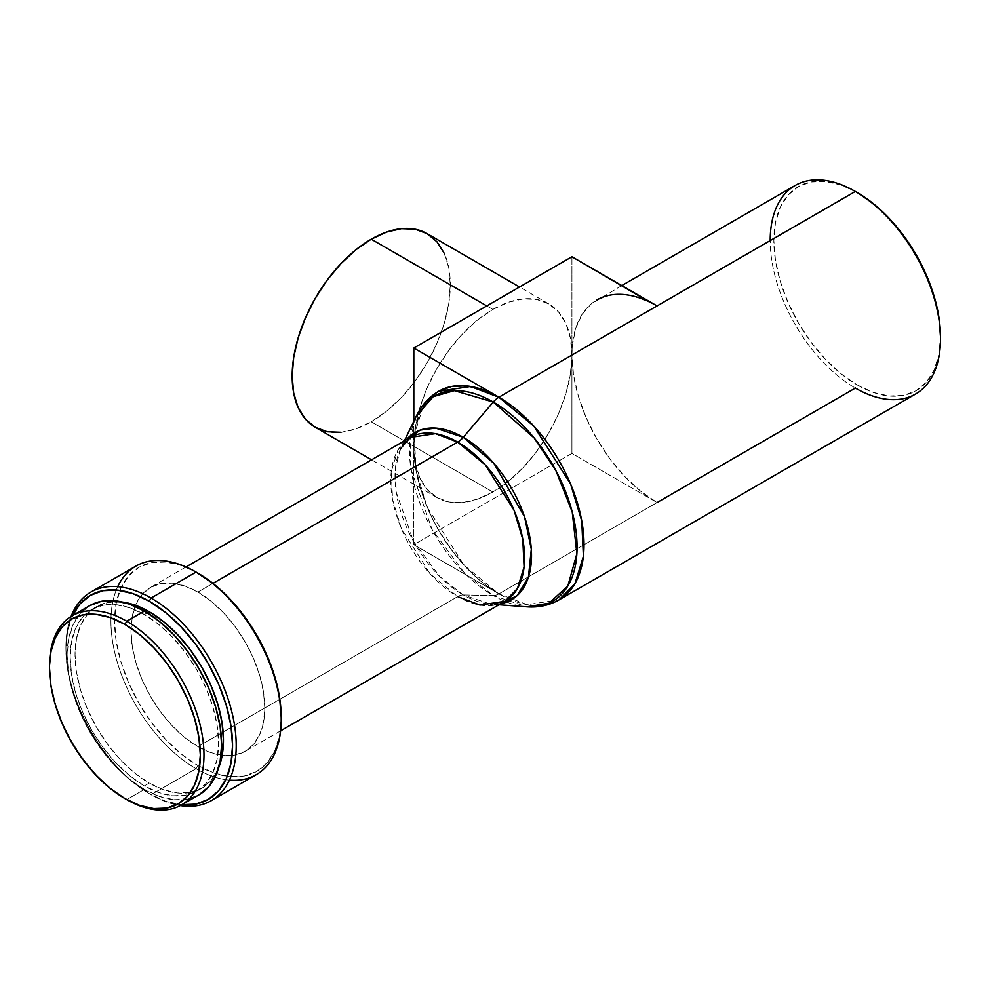 <?xml version="1.0" encoding="UTF-8"?>
<svg xmlns="http://www.w3.org/2000/svg" width="990" height="990" viewBox="0 0 990 990"><rect width="100%" height="100%" fill="white"/><g stroke="black" fill="none" stroke-linecap="round" stroke-linejoin="round"><path stroke-width="0.74" stroke-dasharray="4.95 3.71" d="M438.706 391.26A120.421 69.523 -120 0 0 413.808 446.366L415.33 427.68L419.822 407.954L427.136 387.956L436.961 368.441L448.94 350.175L462.615 333.84L477.452 320.079L492.871 309.425L486.795 305.91L492.871 309.425L508.291 302.272L523.128 298.906L536.803 299.45L548.782 303.881L558.607 312.048L565.921 323.606L570.413 338.135L571.935 355.076L570.413 373.762L565.921 393.488L558.607 413.486L548.782 433.001L536.803 451.267L523.128 467.602L508.291 481.35L492.871 492.018A111.821 64.56 -60 0 1 436.961 497.549A111.821 64.56 -60 0 1 413.808 446.366A111.821 64.56 -60 0 1 492.871 309.425A111.821 64.56 -60 0 1 548.782 303.881A111.821 64.56 -60 0 1 571.935 355.076A120.421 69.523 60 0 1 596.871 299.945L609.778 295.169L624.504 294.587L632.363 295.874L648.735 301.566M315.327 427.321A111.821 64.56 120 0 0 371.238 421.789L492.871 492.018L477.452 499.17L462.615 502.536L448.94 501.992L436.961 497.549L427.136 489.394L419.822 477.836L415.33 463.295L413.808 446.366A120.421 69.523 -120 0 0 498.948 593.851L855.348 388.08L857.179 384.924A117.835 68.038 -120 0 0 940.5 336.81L938.904 354.655L934.152 369.975L926.454 382.152L916.096 390.753L903.474 395.431L889.07 396L873.428 392.461L857.179 384.924L855.348 388.08A120.421 69.523 -120 0 0 915.564 394.045M144.379 789.426A109.234 63.063 -120 0 0 198.99 794.834L187.296 799.178L173.931 799.71L159.452 796.418L144.379 789.426L126.745 799.611L144.379 789.426L129.306 779.019L114.815 765.579L101.463 749.616L89.756 731.771L80.153 712.713L73.013 693.173L68.619 673.905L67.134 655.64L68.619 639.107L73.013 624.913L80.153 613.614L89.756 605.633A109.234 63.063 -120 0 0 73.013 693.173A109.234 63.063 -120 0 0 144.379 789.426M147.362 612.835L144.379 614.555A104.928 60.588 60 0 1 212.924 707.033A104.928 60.588 60 0 1 196.849 791.109A104.928 60.588 60 0 1 144.379 785.912L149.243 783.102A104.928 60.588 -120 0 0 201.713 788.3A104.928 60.588 -120 0 0 218.456 768.265L210.932 780.652L201.713 788.3L196.849 791.109L185.6 795.279L172.767 795.787L158.858 792.631L144.379 785.912A104.928 60.588 60 0 1 75.822 693.446A104.928 60.588 60 0 1 91.909 609.357A104.928 60.588 60 0 1 144.379 614.555L147.362 612.835M229.42 780.108A120.421 69.523 60 0 1 196.07 768.71L151.074 794.698L149.243 793.646L165.503 801.182L181.764 804.783A117.835 68.038 60 0 1 149.243 793.646L151.074 794.698A120.421 69.523 -120 0 0 180.316 805.6A120.421 69.523 60 0 1 151.074 794.698L196.07 768.71A120.421 69.523 -120 0 0 256.286 774.675M135.865 566.107A120.421 69.523 -120 0 0 117.414 662.595A120.421 69.523 -120 0 0 196.07 768.71L197.901 765.555A117.835 68.038 -120 0 0 281.222 717.441L279.626 735.285L274.874 750.606L267.176 762.795L256.818 771.383L244.196 776.061L229.779 776.63L214.149 773.091L197.901 765.555L196.07 768.71A120.421 69.523 60 0 1 117.723 586.662M457.677 596.611A17.201 9.937 -60 0 1 463.271 594.953A17.201 9.937 120 0 0 457.677 596.611A94.607 54.623 -120 0 1 395.864 513.228A94.607 54.623 -120 0 1 410.367 437.419L397.918 450.128L391.273 471.673L392.56 499.455L401.346 528.511L430.217 573.94L457.677 596.611L197.901 746.584A94.607 54.623 60 0 1 135.556 605.323A94.607 54.623 60 0 1 150.591 587.404A94.607 54.623 60 0 1 197.901 592.082L212.949 583.395L197.901 592.082A94.607 54.623 60 0 1 259.702 675.465A94.607 54.623 60 0 1 245.211 751.274A94.607 54.623 60 0 1 222.168 755.333A94.607 54.623 60 0 1 197.901 746.584L457.677 596.611A94.607 54.623 -120 0 0 504.987 601.289M463.271 594.953L439.721 576.514L413.498 541.332L396.198 492.042L395.456 467.961L400.69 448.507L406.37 439.733A96.537 55.737 60 0 0 400.69 448.507A96.537 55.737 60 0 0 463.271 594.953L493.28 595.547A118.491 68.409 -120 0 0 526.754 606.821L493.28 595.547A17.201 9.937 120 0 0 498.873 593.889L527.249 604.655L559.078 599.853A120.421 69.523 60 0 1 498.873 593.889L498.873 593.889A120.421 69.523 60 0 1 420.206 487.785A120.421 69.523 60 0 1 438.669 391.285L422.817 407.459L414.352 434.895L415.986 470.25L427.185 507.226L463.914 565.043L498.873 593.889A17.201 9.937 -60 0 1 493.28 595.547L464.384 572.925L432.197 529.737L410.949 469.235L410.046 439.671L416.468 415.8A118.491 68.409 -120 0 0 493.28 595.547L463.271 594.953A96.537 55.737 60 0 0 490.533 604.135L463.271 594.953M500.989 603.603A96.537 55.737 60 0 1 490.533 604.135L500.989 603.603M438.743 391.248L428.15 400.034L420.292 412.483L415.441 428.125L413.808 446.366L413.808 421.332L414.216 456.242L417.471 477.019L420.292 487.736L428.15 509.281L433.137 519.899L438.743 530.293L451.65 549.97L466.364 567.555L474.235 575.339L482.34 582.368L498.948 593.851L413.808 544.686L413.808 446.366L413.808 544.686L571.935 453.395L571.935 355.076L572.344 345.671L575.598 328.643L581.996 314.523L591.265 303.856L621.819 285.553M795.143 185.476A120.421 69.523 -120 0 0 776.692 281.964A120.421 69.523 -120 0 0 855.348 388.08A120.421 69.523 60 0 1 770.208 240.595M657.088 502.549L498.948 593.851L413.808 544.686L571.935 453.395L657.088 502.549A120.421 69.523 60 0 1 571.935 355.076L571.935 256.757L571.935 453.395L657.088 502.549L640.468 491.065L624.504 476.252L609.778 458.667L596.871 438.991L586.29 417.978L578.42 396.433L573.569 375.198L571.935 355.076A111.821 64.56 -60 0 1 492.871 492.018L371.238 421.789A111.821 64.56 120 0 0 444.275 323.26A111.821 64.56 120 0 0 427.136 233.652M857.179 192.493L840.918 184.957L825.289 181.405L810.884 181.987L798.262 186.665L787.904 195.253L780.194 207.442L775.455 222.75L773.858 240.607L775.455 260.296L780.194 281.086L787.904 302.16L798.262 322.728L810.884 341.983L825.289 359.184L840.918 373.688L857.179 384.924A117.835 68.038 -120 0 1 773.858 241.127A117.835 68.038 -120 0 1 856.276 191.973M197.901 573.123L181.64 565.587L166.011 562.035L151.606 562.617L138.984 567.295L128.613 575.883L120.916 588.072L116.177 603.393L114.58 621.237L116.177 640.926L120.916 661.716L128.613 682.791L138.984 703.358L151.606 722.613L166.011 739.815L181.64 754.318L197.901 765.555A117.835 68.038 -120 0 1 114.58 621.237A117.835 68.038 -120 0 1 197.901 573.123M197.901 746.584L184.845 737.575L172.297 725.93L160.726 712.107L150.591 696.651L142.275 680.142L136.088 663.213L132.289 646.532L131.002 630.717L132.289 616.386L136.088 604.086L142.275 594.309L150.591 587.404L160.726 583.642L172.297 583.184L184.845 586.031L197.901 592.082L210.944 601.103L223.505 612.748L235.063 626.571L245.211 642.027L253.527 658.536L259.702 675.465L263.513 692.146L264.8 707.961L263.513 722.292L259.702 734.58L253.527 744.369L245.211 751.274L235.063 755.024L223.505 755.494L210.944 752.635L197.901 746.584M151.074 794.698A120.421 69.523 60 0 1 71.107 616.436A120.421 69.523 -120 0 0 65.922 647.212A120.421 69.523 -120 0 0 151.062 794.698A120.421 69.523 -120 0 0 151.074 794.698M149.243 793.646A117.835 68.038 60 0 1 65.922 649.329A117.835 68.038 60 0 1 72.53 615.582L67.518 631.484L65.922 649.329L67.518 669.017L72.258 689.807L79.967 710.882L90.325 731.449L102.948 750.705L117.352 767.906L132.994 782.409L151.062 794.698M96.773 606.548L91.909 609.357L82.677 617.018L75.822 627.87L71.602 641.508L70.179 657.397L71.602 674.933L75.822 693.446L82.677 712.218L91.909 730.533L103.158 747.673L115.978 763.005L129.9 775.913L144.379 785.912L149.243 783.102A104.928 60.588 -120 0 1 80.697 690.636A104.928 60.588 -120 0 1 96.773 606.548A104.928 60.588 -120 0 1 122.5 602.068L108.021 602.39L96.773 606.548L87.553 614.208L80.697 625.061L76.465 638.699L75.042 654.588L76.465 672.123L80.697 690.636L87.553 709.409L96.773 727.724L108.021 744.864L120.854 760.196L134.764 773.103L149.243 783.102L163.721 789.822L177.643 792.978L190.464 792.47L201.713 788.3M91.909 609.357L103.158 605.199L115.978 604.692L129.9 607.848L144.379 614.555L158.858 624.566L172.767 637.473L185.6 652.794L196.849 669.945L206.069 688.26L212.924 707.033L217.156 725.534L218.58 743.082L217.156 758.971L212.924 772.608L206.069 783.461L196.849 791.109M49.5 665.824A109.234 63.063 -120 0 0 126.745 799.611A109.234 63.063 60 0 1 49.5 666.889M444.275 253.378L448.779 267.906L450.302 284.848L448.779 303.534L444.275 323.26L436.974 343.258L427.136 362.773L415.157 381.039L401.495 397.374L386.657 411.135L371.238 421.789L355.806 428.942L340.981 432.308M436.961 497.549L371.584 459.805M280.628 730.83L245.211 751.274M498.985 604.754L490.533 604.135M404.365 440.884L400.69 448.507M186.009 566.948L150.591 587.404M65.922 647.212L65.922 649.329M126.745 799.611L124.913 798.559M548.782 303.881L519.54 287.001"/><path stroke-width="1.49" d="M486.795 305.91L371.238 239.196A111.821 64.56 120 0 0 298.188 337.726A111.821 64.56 120 0 0 315.327 427.321L305.489 419.166L298.188 407.608L293.683 393.079L292.174 376.138L293.683 357.452L298.188 337.726L305.489 317.728L315.327 298.213L327.306 279.947L340.981 263.612L355.806 249.851L371.238 239.196L486.795 305.91M49.5 666.889A109.234 63.063 60 0 1 72.121 615.817A109.234 63.063 60 0 1 126.745 621.237L124.913 624.393A106.648 61.578 60 0 1 200.327 755.011A106.648 61.578 60 0 1 124.913 798.559L126.745 799.611A109.234 63.063 -120 0 0 203.977 755.011A109.234 63.063 -120 0 0 126.745 621.237A109.234 63.063 60 0 1 198.099 717.49A109.234 63.063 60 0 1 181.356 805.019A109.234 63.063 60 0 1 126.745 799.611L124.913 798.559A106.648 61.578 60 0 1 49.5 667.928A106.648 61.578 60 0 1 124.913 624.393L126.745 621.237L144.379 611.053L126.745 621.237A109.234 63.063 -120 0 0 49.5 665.824L50.948 651.779L55.242 637.919L62.209 626.893L71.589 619.109L83.011 614.877L96.055 614.357L110.199 617.574L124.913 624.393L139.627 634.565L153.772 647.683L166.815 663.263L178.237 680.687L187.617 699.299L194.597 718.381L198.879 737.191L200.327 755.011L198.879 771.173L194.597 785.021L187.617 796.059L178.237 803.843L166.815 808.075L153.772 808.595L139.627 805.377L124.913 798.559L110.199 788.387L96.055 775.269L83.011 759.689L71.589 742.265L62.209 723.653L55.242 704.571L50.948 685.761L49.5 667.928M89.756 605.633A109.234 63.063 -120 0 1 144.379 611.053L159.452 621.46L173.931 634.899L187.296 650.851L198.99 668.708L208.605 687.765L215.733 707.305L220.139 726.573L221.624 744.827L220.139 761.372L215.733 775.566L208.605 786.864L198.99 794.834A109.234 63.063 -120 0 0 215.733 707.305A109.234 63.063 -120 0 0 144.379 611.053L129.306 604.061L114.815 600.769L101.463 601.301L89.756 605.633L72.121 615.817M149.243 611.746L147.362 612.835L149.243 611.746L134.764 605.038L122.5 602.068A104.928 60.588 -120 0 1 149.243 611.746A104.928 60.588 -120 0 1 218.456 768.265L222.02 756.162L223.443 740.273L222.02 722.725L217.8 704.224L210.932 685.451L201.713 667.136L190.464 649.985L177.643 634.664L163.721 621.757L149.243 611.746M211.278 800.663L256.286 774.675A120.421 69.523 -120 0 0 274.737 678.187A120.421 69.523 -120 0 0 196.07 572.072L151.074 598.059A120.421 69.523 60 0 1 229.73 704.162A120.421 69.523 60 0 1 211.278 800.663A120.421 69.523 60 0 1 180.316 805.6A120.421 69.523 -120 0 0 234.915 727.625A120.421 69.523 -120 0 0 151.074 598.059L149.243 601.215A117.835 68.038 60 0 1 230.893 725.41A117.835 68.038 60 0 1 181.764 804.783M281.222 719.557L281.222 717.441A117.835 68.038 -120 0 0 197.901 573.123L196.07 572.072A120.421 69.523 60 0 1 281.222 719.557A120.421 69.523 60 0 1 229.42 780.108M117.723 586.662A120.421 69.523 60 0 1 196.07 572.072L214.149 584.36L229.779 598.863L244.196 616.065L256.818 635.32L267.176 655.887L274.874 676.962L279.626 697.752L281.222 717.441M457.677 596.611L479.977 605.063L504.987 601.289A94.607 54.623 -120 0 0 519.49 525.48A94.607 54.623 -120 0 0 457.677 442.109L212.949 583.395L457.677 442.109L435.377 433.645L410.367 437.419L400.69 448.507M463.271 437.308A17.201 9.937 -60 0 1 457.677 442.109A17.201 9.937 120 0 0 463.271 437.308A96.537 55.737 60 0 1 528.623 531.123A96.537 55.737 60 0 1 500.989 603.603L517.028 595.745L528.425 577.257L531.308 549.202L524.576 516.879L493.985 463.481L463.271 437.308L493.28 402.051L463.271 437.308L435.612 428.101L420.23 430.106L406.37 439.733A96.537 55.737 60 0 1 463.271 437.308M770.208 240.595A120.421 69.523 60 0 1 855.348 191.441L657.088 305.91L855.348 191.441A120.421 69.523 60 0 1 940.5 338.914L940.5 336.81A117.835 68.038 -120 0 0 857.179 192.493L855.348 191.441A120.421 69.523 60 0 1 855.36 191.441A120.421 69.523 -120 0 1 934.015 297.557A120.421 69.523 -120 0 1 915.564 394.045L559.078 599.853L574.93 583.679L583.395 556.256L581.749 520.901L570.562 483.924L533.833 426.108L498.873 397.25A120.421 69.523 60 0 1 577.541 503.365A120.421 69.523 60 0 1 559.078 599.853C549.252 605.397 538.473 607.712 526.754 606.821A118.491 68.409 -120 0 0 575.314 526.42A118.491 68.409 -120 0 0 493.28 402.051L534.204 438.001L555.984 470.832L572.232 511.966L576.873 553.707L567.852 585.969L549.042 603.207L526.754 606.821L498.985 604.754M498.873 397.25A17.201 9.937 120 0 0 493.28 402.051A17.201 9.937 -60 0 1 498.873 397.25L470.485 386.496L438.669 391.285A120.421 69.523 60 0 1 498.873 397.25M940.5 338.914A120.421 69.523 60 0 1 855.348 388.08L657.088 502.549M621.819 285.553L795.143 185.476A120.421 69.523 -120 0 1 855.348 191.441L856.276 191.973A117.835 68.038 -120 0 1 857.179 192.493L873.428 203.73L889.07 218.233L903.474 235.434L916.096 254.69L926.454 275.257L934.152 296.332L938.904 317.122L940.5 336.81M596.871 299.945A120.421 69.523 60 0 1 657.088 305.91L498.948 397.2A120.421 69.523 -120 0 0 438.743 391.248A120.421 69.523 -120 0 0 438.706 391.26M404.365 440.884L416.468 415.8L433.236 396.656L454.311 390.654L493.28 402.051A118.491 68.409 -120 0 0 416.468 415.8C421.567 405.207 428.955 397.027 438.669 391.285L451.65 386.459L466.364 385.877L482.34 389.503L498.948 397.2L413.808 348.047L413.808 421.332L413.808 348.047L498.948 397.2L657.088 305.91L571.935 256.757L413.808 348.047L571.935 256.757L648.735 301.566M280.628 730.83L504.987 601.289L517.436 588.58L524.094 567.035L522.794 539.253L514.008 510.196L485.15 464.768L457.677 442.109A94.607 54.623 -120 0 0 410.367 437.419L186.009 566.948M196.07 572.072A120.421 69.523 -120 0 0 135.865 566.107L90.857 592.094A120.421 69.523 60 0 1 151.074 598.059L196.07 572.072L197.901 573.123M72.53 615.582A117.835 68.038 60 0 1 149.243 601.215L151.074 598.059A120.421 69.523 -120 0 0 71.107 616.436A120.421 69.523 60 0 1 90.857 592.094M72.258 616.164L79.967 603.974L90.325 595.386L102.948 590.708L117.352 590.127L132.994 593.678L149.243 601.215L165.503 612.451L181.133 626.955L195.537 644.156L208.16 663.411L218.518 683.979L226.227 705.053L230.967 725.843L232.563 745.532L230.967 763.377L226.227 778.697L218.518 790.886L208.16 799.475L195.537 804.152L181.133 804.721M519.54 287.001L427.136 233.652A111.821 64.56 120 0 0 371.238 239.196L386.657 232.044L401.495 228.678L415.157 229.222L427.136 233.652L436.974 241.82L444.275 253.378M340.981 432.308L327.306 431.764L315.327 427.321L371.584 459.805M198.99 794.834L181.356 805.019M855.36 191.441L857.179 192.493M504.987 601.289L490.533 604.135"/></g></svg>
